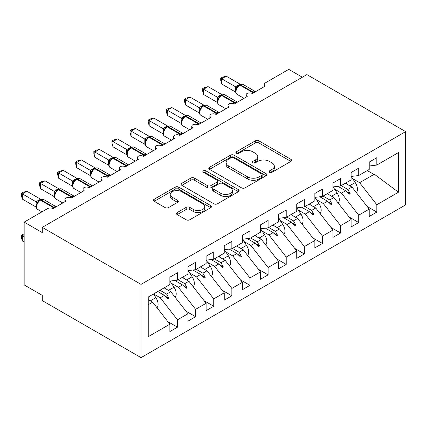 <?xml version="1.0" encoding="UTF-8"?>
<svg xmlns="http://www.w3.org/2000/svg" width="427" height="427" viewBox="0 0 427 427"><rect width="100%" height="100%" fill="white"/><g stroke="black" fill="none" stroke-linecap="round" stroke-linejoin="round"><path stroke-width="0.64" d="M269.506 172.305A1.761 1.014 0 0 0 271.994 172.305L290.899 161.39A2.514 1.452 0 0 0 291.636 160.365A2.514 1.452 0 0 0 290.899 159.34L258.874 140.851A2.514 1.452 0 0 0 255.319 140.851L236.419 151.761A1.761 1.014 0 0 0 235.901 152.482A1.761 1.014 0 0 0 236.419 153.202A1.761 1.014 0 0 0 238.906 153.202L241.356 151.788A8.049 4.649 0 0 1 252.741 151.788L255.41 153.33A8.049 4.649 0 0 1 257.764 156.618A8.049 4.649 0 0 1 255.41 159.901L252.96 161.315A1.761 1.014 0 0 0 252.448 162.036A1.761 1.014 0 0 0 252.96 162.751A1.761 1.014 0 0 0 255.453 162.751L257.897 161.342A8.049 4.649 0 0 1 269.282 161.342L271.951 162.879A8.049 4.649 0 0 1 274.31 166.167A8.049 4.649 0 0 1 271.951 169.455L269.506 170.864A1.761 1.014 0 0 0 268.989 171.585A1.761 1.014 0 0 0 269.506 172.305L269.506 170.864M177.226 212.539A2.514 1.452 0 0 0 176.49 213.564A2.514 1.452 0 0 0 177.226 214.594L186.209 219.777A2.514 1.452 0 0 0 189.764 219.777L210.757 207.661A2.514 1.452 0 0 0 211.493 206.636A2.514 1.452 0 0 0 210.757 205.606L178.737 187.122A2.514 1.452 0 0 0 175.177 187.122L154.19 199.238A2.514 1.452 0 0 0 153.453 200.263A2.514 1.452 0 0 0 154.19 201.293L165.041 207.559A2.514 1.452 0 0 0 168.596 207.559L177.579 202.371A2.514 1.452 0 0 0 178.315 201.347A2.514 1.452 0 0 0 177.579 200.316L172.198 197.21A6.731 3.886 0 0 1 170.229 194.461A6.731 3.886 0 0 1 174.381 190.874A6.731 3.886 0 0 1 181.715 191.718L202.798 203.887A6.731 3.886 0 0 1 204.768 206.636A6.731 3.886 0 0 1 200.615 210.223A6.731 3.886 0 0 1 193.282 209.379L189.764 207.351A2.514 1.452 0 0 0 186.209 207.351L177.226 212.539L177.226 214.594M405.65 131.623L141.054 284.387L141.054 357.634L405.65 204.869L405.65 131.623L306.88 74.597L42.284 227.361L42.284 232.598L24.158 222.131L47.536 208.632A3.843 2.22 180 0 1 52.975 208.632L66.025 201.101A3.843 2.22 0 0 1 64.899 199.532A3.843 2.22 0 0 1 65.849 198.069A3.843 2.22 180 0 1 71.095 198.171L84.146 190.639A3.843 2.22 0 0 1 83.019 189.07A3.843 2.22 0 0 1 83.97 187.608A3.843 2.22 180 0 1 89.222 187.709L102.266 180.173A3.843 2.22 0 0 1 101.14 178.603A3.843 2.22 0 0 1 102.096 177.141A3.843 2.22 180 0 1 107.342 177.242L120.393 169.711A3.843 2.22 0 0 1 119.266 168.142A3.843 2.22 0 0 1 120.217 166.679A3.843 2.22 180 0 1 125.469 166.781L138.513 159.25A3.843 2.22 0 0 1 137.387 157.68A3.843 2.22 0 0 1 138.337 156.218A3.843 2.22 180 0 1 143.589 156.319L156.64 148.783A3.843 2.22 0 0 1 155.513 147.214A3.843 2.22 0 0 1 156.463 145.751A3.843 2.22 180 0 1 161.71 145.853L174.76 138.321A3.843 2.22 0 0 1 173.634 136.752A3.843 2.22 0 0 1 174.584 135.29A3.843 2.22 180 0 1 179.836 135.391L192.887 127.86A3.843 2.22 0 0 1 191.76 126.291A3.843 2.22 0 0 1 192.71 124.828A3.843 2.22 180 0 1 197.957 124.93L211.007 117.393A3.843 2.22 0 0 1 209.881 115.824A3.843 2.22 0 0 1 210.831 114.361A3.843 2.22 180 0 1 216.083 114.463L229.128 106.931A3.843 2.22 0 0 1 228.007 105.362A3.843 2.22 0 0 1 228.957 103.9A3.843 2.22 180 0 1 234.204 104.001L247.254 96.47A3.843 2.22 0 0 1 246.128 94.895A3.843 2.22 0 0 1 247.078 93.438A3.843 2.22 180 0 1 252.33 93.54L265.375 86.003A3.843 2.22 0 0 1 264.249 84.434A3.843 2.22 0 0 1 265.375 82.865L288.753 69.366L302.348 77.218M141.054 284.387L42.284 227.361M241.533 187.837A2.514 1.452 0 0 0 245.093 187.837L266.08 175.721A2.514 1.452 0 0 0 266.816 174.691A2.514 1.452 0 0 0 266.08 173.666L234.06 155.177A2.514 1.452 0 0 0 230.505 155.177L209.513 167.299A2.514 1.452 0 0 0 208.776 168.323A2.514 1.452 0 0 0 209.513 169.354L241.533 187.837M204.079 172.684A1.761 1.014 0 0 1 205.867 172.935L205.867 170.843L238.421 189.636A2.514 1.452 0 0 1 239.157 190.661A2.514 1.452 0 0 1 238.421 191.691L217.428 203.807A2.514 1.452 0 0 1 213.868 203.807L181.849 185.323L181.849 183.268A2.514 1.452 0 0 0 181.112 184.293A2.514 1.452 0 0 0 181.849 185.323M181.849 183.268L190.832 178.08A2.514 1.452 0 0 1 194.392 178.08L207.378 185.58A2.514 1.452 0 0 0 210.933 185.58L216.895 182.137A2.514 1.452 0 0 0 217.631 181.112A2.514 1.452 0 0 0 216.895 180.082L203.375 172.278A1.761 1.014 0 0 1 202.857 171.558A1.761 1.014 0 0 1 203.946 170.619A1.761 1.014 0 0 1 205.867 170.843M148.228 304.729L152.652 302.177L169.866 324.2L148.228 336.695L148.228 297.037L169.866 284.547L169.866 277.171L177.477 272.773L177.477 280.149L169.866 281.099M167.854 321.627L177.477 327.183L177.477 319.807L187.992 313.738L170.773 291.716L164.112 287.867M153.603 293.936L160.264 297.784L177.477 319.807M177.477 280.149L187.992 274.081L187.992 266.704L195.603 262.311L195.603 269.688L187.992 270.638M185.98 311.166L195.603 316.722L195.603 309.345L206.113 303.277L188.899 281.249L182.238 277.406M171.451 283.314L178.385 287.318L195.603 309.345M195.603 269.688L206.113 263.619L206.113 256.243L213.724 251.85L213.724 259.226L206.113 260.171M204.101 300.699L213.724 306.255L213.724 298.879L224.239 292.81L207.02 270.787L200.359 266.939M189.572 272.848L196.511 276.856L213.724 298.879M213.724 259.226L224.239 253.158L224.239 245.781L231.85 241.383L231.85 248.76L224.239 249.71M222.227 290.237L231.85 295.794L231.85 288.417L242.36 282.348L225.141 260.326L218.485 256.478M207.693 262.386L214.632 266.395L231.85 288.417M231.85 248.76L242.36 242.691L242.36 235.314L249.971 230.922L249.971 238.298L242.36 239.248M240.348 279.776L249.971 285.332L249.971 277.956L260.486 271.887L243.267 249.859L236.606 246.016M225.819 251.925L232.758 255.928L249.971 277.956M249.971 238.298L260.486 232.229L260.486 224.853L268.097 220.46L268.097 227.837L260.486 228.781M258.474 269.309L268.097 274.865L268.097 267.489L278.607 261.42L261.388 239.398L254.727 235.549M243.94 241.458L250.879 245.466L268.097 267.489M268.097 227.837L278.607 221.768L278.607 214.391L286.218 209.993L286.218 217.37L278.607 218.32M276.595 258.847L286.218 264.404L286.218 257.027L296.728 250.959L279.514 228.936L272.853 225.088M262.066 230.996L268.999 235.005L286.218 257.027M286.218 217.37L296.728 211.301L296.728 203.925L304.344 199.532L304.344 206.908L296.728 207.858M294.715 248.386L304.344 253.942L304.344 246.566L314.854 240.497L297.635 218.469L290.974 214.626M280.187 220.535L287.125 224.538L304.344 246.566M304.344 206.908L314.854 200.839L314.854 193.463L322.465 189.07L322.465 196.447L314.854 197.391M312.842 237.919L322.465 243.475L322.465 236.099L332.975 230.03L315.761 208.008L309.1 204.159M298.313 210.068L305.246 214.076L322.465 236.099M322.465 196.447L332.975 190.378L332.975 183.002L340.586 178.603L340.586 185.98L332.975 186.93M330.962 227.458L340.586 233.014L340.586 225.637L351.101 219.569L333.882 197.546L327.221 193.698M316.434 199.606L323.372 203.61L340.586 225.637M340.586 185.98L351.101 179.911L351.101 172.535L358.712 168.142L358.712 175.518L351.101 176.468M349.089 216.996L358.712 222.552L358.712 215.176L369.222 209.107L369.222 216.484L376.833 212.086L376.833 204.709L398.471 192.219L374.303 174.211L373.027 173.896L373.027 165.527M334.554 189.145L341.493 193.148L358.712 215.176M358.712 175.518L369.222 169.45L369.222 162.073L376.833 157.68L376.833 165.057L369.222 166.002M367.209 206.529L376.833 212.086M352.681 178.678L359.619 182.687L376.833 204.709M24.158 222.131L24.158 284.91L42.284 295.377L42.284 300.608L141.054 357.634M152.652 302.177L148.228 299.621M177.477 327.183L169.866 331.576L169.866 324.2M195.603 316.722L187.992 321.115L187.992 313.738M213.724 306.255L206.113 310.653L206.113 303.277M231.85 295.794L224.239 300.186L224.239 292.81M249.971 285.332L242.36 289.725L242.36 282.348M268.097 274.865L260.486 279.263L260.486 271.887M286.218 264.404L278.607 268.796L278.607 261.42M304.344 253.942L296.728 258.335L296.728 250.959M322.465 243.475L314.854 247.873L314.854 240.497M340.586 233.014L332.975 237.407L332.975 230.03M358.712 222.552L351.101 226.945L351.101 219.569M376.833 165.057L398.471 152.562L398.471 192.219M159.97 290.259L166.631 294.107L170.773 291.716M160.264 297.784L164.406 295.388L168.046 298.825L168.953 298.302L166.631 294.107M157.744 291.545L164.406 295.388M178.096 279.797L184.752 283.64L188.899 281.249M178.385 287.318L182.526 284.926L186.172 288.358L187.074 287.835L184.752 283.64M174.83 280.48L182.526 284.926M196.217 269.336L202.878 273.179L207.02 270.787M196.511 276.856L200.653 274.465L204.293 277.897L205.2 277.374L202.878 273.179M192.951 270.019L200.653 274.465M214.338 258.869L220.999 262.717L225.141 260.326M214.632 266.395L218.773 263.998L222.414 267.435L223.321 266.912L220.999 262.717M211.077 259.552L218.773 263.998M232.464 248.407L239.125 252.25L243.267 249.859M232.758 255.928L236.9 253.537L240.54 256.969L241.447 256.446L239.125 252.25M229.198 249.09L236.9 253.537M250.585 237.946L257.246 241.789L261.388 239.398M250.879 245.466L255.02 243.075L258.661 246.507L259.568 245.984L257.246 241.789M247.324 238.629L255.02 243.075M268.711 227.479L275.372 231.327L279.514 228.936M268.999 235.005L273.147 232.608L276.787 236.046L277.694 235.523L275.372 231.327M265.445 228.162L273.147 232.608M286.832 217.017L293.493 220.86L297.635 218.469M287.125 224.538L291.267 222.147L294.908 225.579L295.815 225.056L293.493 220.86M283.565 217.701L291.267 222.147M304.958 206.556L311.614 210.399L315.761 208.008M305.246 214.076L309.388 211.685L313.034 215.117L313.936 214.594L311.614 210.399M301.692 207.239L309.388 211.685M323.079 196.089L329.74 199.937L333.882 197.546M323.372 203.61L327.514 201.218L331.155 204.656L332.062 204.133L329.74 199.937M319.812 196.772L327.514 201.218M341.2 185.628L347.861 189.471L352.008 187.079L345.347 183.236M341.493 193.148L345.635 190.757L349.281 194.189L350.183 193.666L347.861 189.471M337.938 186.311L345.635 190.757M352.008 187.079L369.222 209.107M359.619 182.687L374.303 174.211M367.273 170.576L373.027 173.896M346.414 191.493L350.183 193.666M328.294 201.955L332.062 204.133M310.167 212.416L313.936 214.594M292.047 222.883L295.815 225.056M273.926 233.345L277.694 235.523M255.8 243.806L259.568 245.984M237.679 254.273L241.447 256.446M219.553 264.735L223.321 266.912M201.432 275.196L205.2 277.374M183.306 285.663L187.074 287.835M165.185 296.124L168.953 298.302M270.211 172.551L271.951 171.547A8.049 4.649 0 0 0 274.31 168.259L274.31 166.167M257.764 156.618L257.764 158.711A8.049 4.649 0 0 1 255.41 161.993L253.665 163.002M290.862 161.411L258.874 142.944A2.514 1.452 0 0 0 255.319 142.944L237.124 153.448M266.048 175.737L234.06 157.269A2.514 1.452 0 0 0 230.505 157.269L209.545 169.37M261.634 175.412A1.761 1.014 0 0 0 262.151 174.691A1.761 1.014 0 0 0 261.634 173.976L233.526 157.744A1.761 1.014 0 0 0 231.039 157.744L228.456 159.234A8.049 4.649 0 0 0 226.102 162.522A8.049 4.649 0 0 0 228.456 165.809L247.671 176.901A8.049 4.649 0 0 0 259.056 176.901L261.634 175.412L261.634 177.504A1.761 1.014 0 0 0 262.151 176.783L262.151 174.691M226.102 162.522L226.102 164.614A8.049 4.649 0 0 0 228.456 167.902L228.456 165.809M261.634 177.504L259.056 178.993A8.049 4.649 0 0 1 247.671 178.993L228.456 167.902M181.886 185.339L190.832 180.173L190.832 178.08M217.631 181.112L217.631 183.204A2.514 1.452 0 0 1 216.895 184.229L210.933 187.672A2.514 1.452 0 0 1 207.378 187.672L194.392 180.173A2.514 1.452 0 0 0 190.832 180.173M205.867 172.935L238.383 191.707M220.855 193.356A6.731 3.886 0 0 0 228.189 194.2A6.731 3.886 0 0 0 232.341 190.613A6.731 3.886 0 0 0 230.372 187.864L222.942 183.578A2.514 1.452 0 0 0 219.387 183.578L213.425 187.015A2.514 1.452 0 0 0 212.689 188.045A2.514 1.452 0 0 0 213.425 189.07L220.855 193.356L220.855 195.454A6.731 3.886 0 0 0 228.189 196.292A6.731 3.886 0 0 0 232.341 192.705L232.341 190.613M212.689 188.045L212.689 190.138A2.514 1.452 0 0 0 213.425 191.163L213.425 189.07M220.855 195.454L213.425 191.163M204.768 206.636L204.768 208.728A6.731 3.886 0 0 1 200.615 212.315A6.731 3.886 0 0 1 193.282 211.472L189.764 209.443A2.514 1.452 0 0 0 186.209 209.443L177.258 214.61M170.229 194.461L170.229 196.553A6.731 3.886 0 0 0 172.198 199.302L172.198 197.21M177.547 202.393L172.198 199.302M210.724 207.682L178.737 189.214A2.514 1.452 0 0 0 175.177 189.214L154.222 201.314M221.698 84.018L220.706 80.303L220.706 78.21L221.698 78.787L226.23 76.171L240.07 84.156L235.533 86.772L221.698 78.787L221.698 84.018L235.453 91.954L235.453 86.724M239.056 85.208A1.281 0.742 60 0 1 239.227 85.026L237.609 86.382L236.142 88.747C235.229 91.575 235.555 93.444 237.113 94.362L244.009 98.343M237.038 87.748L235.533 86.772M220.706 78.21L222.515 77.164L226.23 76.171M356.337 192.625A8.551 4.937 -120 0 0 355.227 182.559L351.218 176.452M346.676 184.005L345.945 182.889M338.216 203.087A8.551 4.937 -120 0 0 337.106 193.025L333.092 186.914M328.555 194.466L327.824 193.351M320.09 213.548A8.551 4.937 -120 0 0 318.98 203.487L314.971 197.381M310.434 204.933L309.698 203.812M301.969 224.015A8.551 4.937 -120 0 0 300.859 213.954L296.845 207.842M292.308 215.395L291.577 214.279M283.848 234.476A8.551 4.937 -120 0 0 282.738 224.415L278.724 218.304M274.187 225.856L273.451 224.741M203.578 94.479L202.579 90.764L202.579 88.672L203.578 89.248L208.109 86.633L221.944 94.618L219.681 95.616L217.412 97.239L203.578 89.248L203.578 94.479L217.332 102.421L217.332 97.191M220.93 95.669A1.281 0.742 60 0 1 221.106 95.488L219.483 96.844L218.021 99.208C217.108 102.037 217.428 103.91 218.992 104.823L225.883 108.805M218.918 98.21L217.412 97.239M202.579 88.672L204.394 87.626L208.109 86.633M185.451 104.941L184.459 101.226L184.459 99.139L185.451 99.71L189.983 97.094L203.823 105.085L201.56 106.077L199.286 107.7L185.451 99.71L185.451 104.941L199.206 112.883L199.206 107.652M202.809 106.136A1.281 0.742 60 0 1 202.98 105.949L201.363 107.31L199.895 109.67C198.982 112.498 199.308 114.372 200.866 115.285L207.762 119.266M200.797 108.671L199.286 107.7M184.459 99.139L186.268 98.093L189.983 97.094M167.331 115.407L166.333 111.693L166.333 109.6L167.331 110.177L171.862 107.561L185.697 115.546L181.165 118.162L167.331 110.177L167.331 115.407L181.085 123.344L181.085 118.114M184.683 116.598A1.281 0.742 60 0 1 184.859 116.416L183.236 117.772L181.774 120.136A2.818 2.044 18 0 0 181.075 118.151M182.671 119.138L181.165 118.162M166.333 109.6L168.147 108.554L171.862 107.561M149.21 125.869L148.212 122.154L148.212 120.062L149.21 120.638L153.736 118.023L167.576 126.008L165.313 127.006L163.039 128.628L149.21 120.638L149.21 125.869L162.959 133.811L162.959 128.58M166.562 127.059A1.281 0.742 60 0 1 166.733 126.878L165.116 128.233L163.653 130.598A2.818 2.044 18 0 0 162.949 128.612M164.55 129.6L163.039 128.628M148.212 120.062L150.021 119.016L153.736 118.023M265.722 244.938A8.551 4.937 -120 0 0 264.612 234.877L260.603 228.771M256.061 236.323L255.33 235.202M131.084 136.33L130.091 132.616L130.091 130.529L131.084 131.1L135.615 128.484L149.45 136.475L147.187 137.467L144.918 139.09L131.084 131.1L131.084 136.33L144.838 144.273L144.838 139.042M148.436 137.526A1.281 0.742 60 0 1 148.612 137.339L146.995 138.7L145.527 141.059A2.818 2.044 18 0 0 144.828 139.079M146.424 140.061L144.918 139.09M130.091 130.529L131.9 129.482L135.615 128.484M247.601 255.405A8.551 4.937 -120 0 0 246.491 245.344L242.477 239.232M237.94 246.785L237.204 245.669M112.963 146.797L111.965 143.082L111.965 140.99L112.963 141.567L117.494 138.951L131.329 146.936L126.798 149.551L112.963 141.567L112.963 146.797L126.718 154.734L126.718 149.503M130.315 147.988A1.281 0.742 60 0 1 130.491 147.806L128.869 149.162L127.406 151.526A2.818 2.044 18 0 0 126.702 149.541M128.303 150.528L126.798 149.551M111.965 140.99L113.774 139.944L117.494 138.951M229.475 265.866A8.551 4.937 -120 0 0 228.365 255.805L224.356 249.694M219.814 257.246L219.083 256.131M94.837 157.259L93.844 153.544L93.844 151.452L94.837 152.028L99.368 149.413L113.203 157.398L108.671 160.018L94.837 152.028L94.837 157.259L108.591 165.201L108.591 159.97M112.194 158.449A1.281 0.742 60 0 1 112.365 158.268L110.748 159.623L109.28 161.988A2.818 2.044 18 0 0 108.581 160.002M110.177 160.99L108.671 160.018M93.844 151.452L95.653 150.405L99.368 149.413M211.354 276.328A8.551 4.937 -120 0 0 210.244 266.267L206.23 260.16M201.693 267.713L200.962 266.592M76.716 167.72L75.718 164.005L75.718 161.918L76.716 162.49L81.247 159.874L95.082 167.864L92.819 168.857L90.551 170.48L76.716 162.49L76.716 167.72L90.471 175.662L90.471 170.432M94.068 168.916A1.281 0.742 60 0 1 94.244 168.729L92.622 170.09L91.159 172.449C90.246 175.278 90.567 177.152 92.131 178.064L99.021 182.046M92.056 171.451L90.551 170.48M75.718 161.918L77.527 160.872L81.247 159.874M193.228 286.795A8.551 4.937 -120 0 0 192.118 276.733L188.11 270.622M183.573 278.174L182.836 277.059M58.59 178.187L57.597 174.472L57.597 172.38L58.59 172.956L63.121 170.341L76.961 178.326L72.425 180.941L58.59 172.956L58.59 178.187L72.344 186.124L72.344 180.893M75.947 179.377A1.281 0.742 60 0 1 76.118 179.196L74.501 180.552L73.033 182.916C72.12 185.745 72.446 187.613 74.004 188.531L80.9 192.513M73.93 181.918L72.425 180.941M57.597 172.38L59.406 171.334L63.121 170.341M175.107 297.256A8.551 4.937 -120 0 0 173.997 287.195L169.983 281.083M165.446 288.636L164.715 287.52M40.469 188.649L39.471 184.934L39.471 182.841L40.469 183.418L45 180.802L58.835 188.787L56.572 189.785L54.304 191.408L40.469 183.418L40.469 188.649L54.224 196.591L54.224 191.36M57.821 189.839A1.281 0.742 60 0 1 57.997 189.657L56.375 191.013L54.912 193.378C53.999 196.207 54.32 198.08 55.884 198.993L62.78 202.974M55.809 192.38L54.304 191.408M39.471 182.841L41.286 181.795L45 180.802M24.158 234.69L22.348 235.736L24.158 236.782M22.348 240.967L21.35 237.252L21.35 235.16L22.348 235.736L22.348 240.967L24.158 242.013M21.35 235.16L24.158 233.847M156.987 307.718A8.551 4.937 -120 0 0 155.871 297.656L153.48 294.011M22.348 199.11L21.35 195.395L21.35 193.308L22.348 193.879L26.874 191.264L40.714 199.254L38.451 200.247L36.178 201.87L22.348 193.879L22.348 199.11L36.098 207.052L36.098 201.822M39.7 200.306A1.281 0.742 60 0 1 39.871 200.124L38.254 201.48L36.786 203.839M37.688 202.841L36.178 201.87M21.35 193.308L23.159 192.262L26.874 191.264M271.951 171.547L271.951 169.455M252.96 162.751L252.96 161.315M255.41 161.993L255.41 159.901M236.419 153.202L236.419 151.761M255.319 142.944L255.319 140.851M258.874 142.944L258.874 140.851M290.899 161.39L290.899 159.34M209.513 169.354L209.513 167.299M230.505 157.269L230.505 155.177M234.06 157.269L234.06 155.177M266.08 175.721L266.08 173.666M247.671 178.993L247.671 176.901M259.056 178.993L259.056 176.901M194.392 180.173L194.392 178.08M207.378 187.672L207.378 185.58M210.933 187.672L210.933 185.58M216.895 184.229L216.895 182.137M238.421 191.691L238.421 189.636M186.209 209.443L186.209 207.351M189.764 209.443L189.764 207.351M193.282 211.472L193.282 209.379M177.579 202.371L177.579 200.316M154.19 201.293L154.19 199.238M175.177 189.214L175.177 187.122M178.737 189.214L178.737 187.122M210.757 207.661L210.757 205.606M253.718 92.739A1.281 0.742 -120 0 0 253.099 92.099A5.508 3.181 -60 0 1 255.543 91.682M239.771 84.711C241.314 84.007 242.445 83.938 243.166 84.503A5.508 3.181 120 0 0 240.412 84.776A1.281 0.742 -120 0 0 239.771 84.711L239.227 85.026A1.281 0.742 60 0 1 239.867 85.09A5.508 3.181 120 0 0 235.971 91.837A5.508 3.181 120 0 0 237.113 94.362M251.514 93.177A5.508 3.181 -60 0 1 252.554 92.413L253.099 92.099L240.412 84.776L239.867 85.09L252.554 92.413A1.281 0.742 60 0 1 253.174 93.049M238.629 85.421A2.818 1.628 60 0 1 237.807 85.154M238.25 85.736A2.818 1.628 60 0 1 237.263 85.469M236.136 88.763A2.818 2.044 18 0 0 235.442 86.761M349.702 185.75L355.227 182.559M331.582 196.212L337.106 193.025M313.455 206.679L318.98 203.487M295.335 217.14L300.859 213.954M277.208 227.602L282.738 224.415M235.592 103.201A1.281 0.742 -120 0 0 234.973 102.56A5.508 3.181 -60 0 1 237.417 102.144M221.65 95.173C223.193 94.468 224.324 94.399 225.045 94.965A5.508 3.181 120 0 0 222.291 95.237A1.281 0.742 -120 0 0 221.65 95.173L221.106 95.488A1.281 0.742 60 0 1 221.746 95.552A5.508 3.181 120 0 0 217.85 102.299A5.508 3.181 120 0 0 218.992 104.823M233.388 103.644A5.508 3.181 -60 0 1 234.434 102.875L234.973 102.56L222.291 95.237L221.746 95.552L234.434 102.875A1.281 0.742 60 0 1 235.047 103.515M220.508 95.888A2.818 1.628 60 0 1 219.681 95.616M220.129 96.198A2.818 1.628 60 0 1 219.136 95.931M218.016 99.224A2.818 2.044 18 0 0 217.316 97.223M217.471 113.662A1.281 0.742 -120 0 0 216.852 113.027A5.508 3.181 -60 0 1 219.297 112.611M203.524 105.64C205.072 104.935 206.204 104.866 206.919 105.426A5.508 3.181 120 0 0 204.165 105.704A1.281 0.742 -120 0 0 203.524 105.64L202.98 105.949A1.281 0.742 60 0 1 203.62 106.013A5.508 3.181 120 0 0 199.724 112.765A5.508 3.181 120 0 0 200.866 115.285M215.267 114.105A5.508 3.181 -60 0 1 216.308 113.342L216.852 113.027L204.165 105.704L203.62 106.013L216.308 113.342A1.281 0.742 60 0 1 216.927 113.977M202.387 106.35A2.818 1.628 60 0 1 201.56 106.077M202.003 106.659A2.818 1.628 60 0 1 201.016 106.392M199.889 109.691A2.818 2.044 18 0 0 199.195 107.689M199.345 124.129A1.281 0.742 -120 0 0 198.731 123.488A5.508 3.181 -60 0 1 201.17 123.072M185.403 116.101C186.946 115.397 188.077 115.327 188.798 115.893A5.508 3.181 120 0 0 186.044 116.165A1.281 0.742 -120 0 0 185.403 116.101L184.859 116.416A1.281 0.742 60 0 1 185.499 116.48A5.508 3.181 120 0 0 181.603 123.227A5.508 3.181 120 0 0 182.745 125.751L189.641 129.733M197.146 124.567A5.508 3.181 -60 0 1 198.187 123.803L198.731 123.488L186.044 116.165L185.499 116.48L198.187 123.803A1.281 0.742 60 0 1 198.801 124.438M184.261 116.811A2.818 1.628 60 0 1 183.434 116.544M183.882 117.126A2.818 1.628 60 0 1 182.889 116.859M181.224 134.59A1.281 0.742 -120 0 0 180.605 133.95A5.508 3.181 -60 0 1 183.05 133.534M167.277 126.563C168.825 125.858 169.957 125.789 170.677 126.355A5.508 3.181 120 0 0 167.918 126.627A1.281 0.742 -120 0 0 167.277 126.563L166.733 126.878A1.281 0.742 60 0 1 167.379 126.942A5.508 3.181 120 0 0 163.482 133.688A5.508 3.181 120 0 0 164.619 136.213L171.515 140.195M179.02 135.033A5.508 3.181 -60 0 1 180.061 134.265L180.605 133.95L167.918 126.627L167.379 126.942L180.061 134.265A1.281 0.742 60 0 1 180.68 134.905M166.14 127.278A2.818 1.628 60 0 1 165.313 127.006M165.761 127.588A2.818 1.628 60 0 1 164.769 127.321M259.088 238.069L264.612 234.877M163.098 145.052A1.281 0.742 -120 0 0 162.484 144.417A5.508 3.181 -60 0 1 164.923 144M149.156 137.03C150.699 136.325 151.831 136.256 152.551 136.816A5.508 3.181 120 0 0 149.797 137.094A1.281 0.742 -120 0 0 149.156 137.03L148.612 137.339A1.281 0.742 60 0 1 149.253 137.403A5.508 3.181 120 0 0 145.356 144.155A5.508 3.181 120 0 0 146.498 146.674L153.394 150.656M160.899 145.495A5.508 3.181 -60 0 1 161.94 144.732L162.484 144.417L149.797 137.094L149.253 137.403L161.94 144.732A1.281 0.742 60 0 1 162.559 145.367M148.014 137.74A2.818 1.628 60 0 1 147.187 137.467M147.635 138.049A2.818 1.628 60 0 1 146.648 137.782M240.967 248.53L246.491 245.344M144.977 155.519A1.281 0.742 -120 0 0 144.358 154.878A5.508 3.181 -60 0 1 146.803 154.462M131.03 147.491C132.578 146.787 133.71 146.717 134.43 147.283A5.508 3.181 120 0 0 131.676 147.555A1.281 0.742 -120 0 0 131.03 147.491L130.491 147.806A1.281 0.742 60 0 1 131.132 147.87A5.508 3.181 120 0 0 127.235 154.617A5.508 3.181 120 0 0 128.372 157.141L135.268 161.123M142.773 155.956A5.508 3.181 -60 0 1 143.814 155.193L144.358 154.878L131.676 147.555L131.132 147.87L143.814 155.193A1.281 0.742 60 0 1 144.433 155.828M129.893 148.201A2.818 1.628 60 0 1 129.066 147.934M129.514 148.516A2.818 1.628 60 0 1 128.522 148.249M222.841 258.992L228.365 255.805M126.856 165.98A1.281 0.742 -120 0 0 126.237 165.34A5.508 3.181 -60 0 1 128.682 164.923M112.909 157.953C114.452 157.248 115.584 157.179 116.304 157.744A5.508 3.181 120 0 0 113.55 158.017A1.281 0.742 -120 0 0 112.909 157.953L112.365 158.268A1.281 0.742 60 0 1 113.006 158.332A5.508 3.181 120 0 0 109.109 165.078A5.508 3.181 120 0 0 110.251 167.603L117.147 171.585M124.652 166.423A5.508 3.181 -60 0 1 125.693 165.655L126.237 165.34L113.55 158.017L113.006 158.332L125.693 165.655A1.281 0.742 60 0 1 126.312 166.295M111.767 158.668A2.818 1.628 60 0 1 110.945 158.396M111.388 158.977A2.818 1.628 60 0 1 110.401 158.711M204.72 269.458L210.244 266.267M108.73 176.442A1.281 0.742 -120 0 0 108.111 175.807A5.508 3.181 -60 0 1 110.556 175.39M94.789 168.419C96.331 167.715 97.463 167.646 98.183 168.206A5.508 3.181 120 0 0 95.429 168.484A1.281 0.742 -120 0 0 94.789 168.419L94.244 168.729A1.281 0.742 60 0 1 94.885 168.793A5.508 3.181 120 0 0 90.988 175.545A5.508 3.181 120 0 0 92.131 178.064M106.526 176.885A5.508 3.181 -60 0 1 107.572 176.121L108.111 175.807L95.429 168.484L94.885 168.793L107.572 176.121A1.281 0.742 60 0 1 108.186 176.757M93.646 169.129A2.818 1.628 60 0 1 92.819 168.857M93.267 169.439A2.818 1.628 60 0 1 92.275 169.172M91.148 172.471A2.818 2.044 18 0 0 90.455 170.469M186.594 279.92L192.118 276.733M90.609 186.909A1.281 0.742 -120 0 0 89.99 186.268A5.508 3.181 -60 0 1 92.435 185.852M76.663 178.881C78.205 178.176 79.342 178.107 80.057 178.673A5.508 3.181 120 0 0 77.303 178.945A1.281 0.742 -120 0 0 76.663 178.881L76.118 179.196A1.281 0.742 60 0 1 76.759 179.26A5.508 3.181 120 0 0 72.862 186.007A5.508 3.181 120 0 0 74.004 188.531M88.405 187.346A5.508 3.181 -60 0 1 89.446 186.583L89.99 186.268L77.303 178.945L76.759 179.26L89.446 186.583A1.281 0.742 60 0 1 90.065 187.218M75.526 179.591A2.818 1.628 60 0 1 74.698 179.324M75.141 179.906A2.818 1.628 60 0 1 74.154 179.639M73.028 182.932A2.818 2.044 18 0 0 72.334 180.931M168.473 290.381L173.997 287.195M72.483 197.37A1.281 0.742 -120 0 0 71.869 196.73A5.508 3.181 -60 0 1 74.309 196.313M58.542 189.342C60.084 188.638 61.216 188.569 61.936 189.134A5.508 3.181 120 0 0 59.182 189.407A1.281 0.742 -120 0 0 58.542 189.342L57.997 189.657A1.281 0.742 60 0 1 58.638 189.721A5.508 3.181 120 0 0 54.741 196.468A5.508 3.181 120 0 0 55.884 198.993M70.279 197.813A5.508 3.181 -60 0 1 71.325 197.044L71.869 196.73L59.182 189.407L58.638 189.721L71.325 197.044A1.281 0.742 60 0 1 71.939 197.685M57.399 190.058A2.818 1.628 60 0 1 56.572 189.785M57.021 190.367A2.818 1.628 60 0 1 56.028 190.1M54.907 193.394A2.818 2.044 18 0 0 54.213 191.392M150.347 300.848L155.871 297.656M54.362 207.832A1.281 0.742 -120 0 0 53.743 207.196A5.508 3.181 -60 0 1 56.188 206.78M40.416 199.809C41.963 199.105 43.095 199.035 43.816 199.596A5.508 3.181 120 0 0 41.056 199.873A1.281 0.742 -120 0 0 40.416 199.809L39.871 200.124A1.281 0.742 60 0 1 40.512 200.183A5.508 3.181 120 0 0 36.615 206.935A5.508 3.181 120 0 0 37.757 209.454L41.937 211.867M52.158 208.275A5.508 3.181 -60 0 1 53.199 207.511L53.743 207.196L41.056 199.873L40.512 200.183L53.199 207.511A1.281 0.742 60 0 1 53.818 208.146M39.279 200.519A2.818 1.628 60 0 1 38.451 200.247M38.9 200.829A2.818 1.628 60 0 1 37.907 200.562M36.781 203.86A2.818 2.044 18 0 0 36.087 201.859M264.249 86.654L264.249 84.434M246.128 97.116L246.128 94.895M228.007 107.583L228.007 105.362M209.881 118.044L209.881 115.824M191.76 128.506L191.76 126.291M173.634 138.972L173.634 136.752M155.513 149.434L155.513 147.214M137.387 159.895L137.387 157.68M119.266 170.362L119.266 168.142M101.14 180.824L101.14 178.603M83.019 191.285L83.019 189.07M64.899 201.752L64.899 199.532M243.166 84.503L255.576 91.666M225.045 94.965L237.449 102.128M206.919 105.426L219.329 112.589M188.798 115.893L201.202 123.056M181.774 120.136C180.861 122.965 181.187 124.833 182.745 125.751M170.677 126.355L183.082 133.518M163.653 130.598C162.74 133.427 163.061 135.3 164.619 136.213M152.551 136.816L164.955 143.979M145.527 141.059C144.614 143.888 144.94 145.762 146.498 146.674M134.43 147.283L146.835 154.446M127.406 151.526C126.493 154.355 126.814 156.223 128.372 157.141M116.304 157.744L128.714 164.907M109.28 161.988C108.367 164.817 108.693 166.69 110.251 167.603M98.183 168.206L110.588 175.369M80.057 178.673L92.467 185.836M61.936 189.134L74.341 196.297M43.816 199.596L56.22 206.759M36.791 203.839C35.873 206.668 36.199 208.541 37.757 209.454"/></g></svg>
